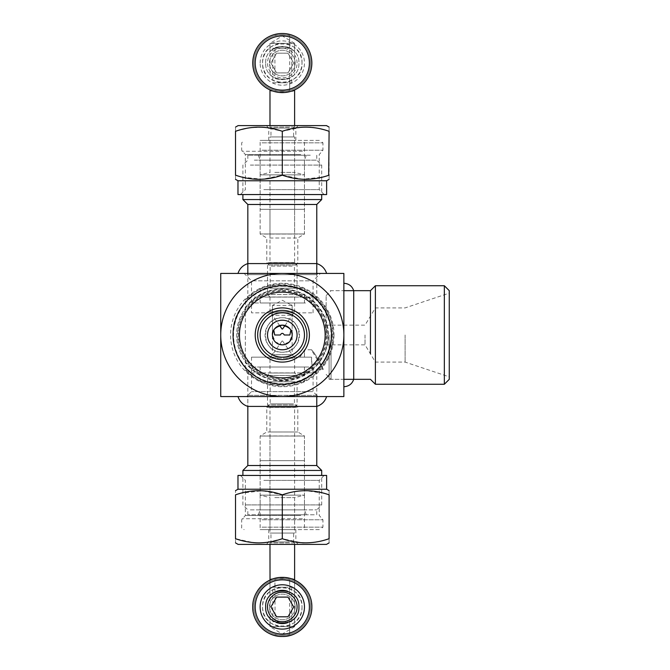 <?xml version="1.0" encoding="UTF-8"?>
<svg xmlns="http://www.w3.org/2000/svg" width="670" height="670" viewBox="0 0 670 670"><rect width="100%" height="100%" fill="white"/><g stroke="black" fill="none" stroke-linecap="round" stroke-linejoin="round"><path stroke-width="0.5" stroke-dasharray="3.35 2.51" d="M220.732 273.435L343.869 273.435L343.869 396.565L282.305 396.565A61.565 61.565 0 0 1 220.732 335L220.732 273.435M244.131 273.435L320.469 273.435L244.131 273.435L251.518 280.822L313.083 280.822L251.518 280.822L251.518 312.84L313.083 312.84L292.145 312.84L292.145 305.445L282.279 300.269L272.456 305.445L272.456 312.84L251.518 312.84M220.732 335A61.565 61.565 0 0 1 282.305 273.435A61.565 61.565 0 0 1 343.869 335L343.869 379.329L343.869 335A61.565 61.565 0 0 1 282.305 396.565L220.732 396.565L220.732 335M334.02 335A51.716 51.716 0 0 1 256.442 379.79A51.716 51.716 0 0 1 256.442 290.21A51.716 51.716 0 0 1 334.02 335M300.026 357.16L304.465 349.774L304.465 357.16L311.567 357.16L304.465 357.16L304.465 349.774L311.332 349.774L323.175 369.48L318.392 359.623C314.9 353.919 312.547 350.636 311.332 349.774C312.999 349.539 323.752 369.028 323.175 369.48L313.083 369.48C312.27 368.475 311.759 364.371 311.567 357.16L251.518 357.16L311.567 357.16L311.466 359.623C312.019 365.619 312.555 368.902 313.083 369.48L313.083 391.64L251.518 391.64L313.083 391.64L318.007 396.565L246.594 396.565L317.555 396.565M329.096 335L329.096 379.329L329.096 335M327.865 335C328.493 359.346 306.642 381.197 282.288 380.56C257.95 381.18 236.116 359.338 236.745 335C236.116 310.654 257.967 288.803 282.313 289.44C306.651 288.82 328.484 310.662 327.865 335C330.285 377.537 268.293 397.57 245.362 361.666A45.56 45.56 0 0 1 296.316 291.651A45.56 45.56 0 0 1 327.865 335M282.305 291.165C305.729 290.562 326.751 311.584 326.139 335.008C326.734 358.433 305.721 379.438 282.305 378.835C258.871 379.438 237.858 358.416 238.47 334.992C237.867 311.567 258.88 290.562 282.305 291.165C305.729 290.562 326.751 311.584 326.139 335.008C326.734 358.433 305.721 379.438 282.305 378.835C258.871 379.438 237.858 358.416 238.47 334.992C237.867 311.567 258.88 290.562 282.305 291.165M272.456 312.84L292.145 312.84M270.73 312.84L293.879 312.84L270.73 312.84L272.447 315.302L292.154 315.302L272.447 315.302L272.447 335C271.894 330.344 275.177 327.06 282.305 325.151C289.432 327.06 292.715 330.344 292.154 335L292.154 354.698L272.447 354.698L292.154 354.698L293.879 357.16L270.73 357.16L293.879 357.16M273.678 304.708L272.447 305.445L292.154 305.445L292.154 335C292.715 339.656 289.432 342.94 282.305 344.849C275.177 342.94 271.894 339.656 272.447 335L272.447 354.698L270.73 357.16M292.154 305.445L290.922 304.708M282.305 325.151A9.849 9.849 0 0 1 292.154 335C292.589 343.291 281.3 348.182 275.554 342.177C268.98 336.642 273.72 324.682 282.305 325.151M245.362 300.922L245.362 370.133L245.362 300.922C273.285 267.121 334.573 290.772 332.555 334.573C335.368 378.743 273.536 403.206 245.362 369.078M304.465 357.16C299.281 357.16 299.281 357.16 304.465 357.16C299.281 357.16 299.281 357.16 304.465 357.16M293.879 312.84L292.154 315.302L292.154 335L290.83 330.076L292.154 335L289.264 341.968L282.305 344.849L275.337 341.968L272.447 335L273.77 330.076L272.447 335L272.447 305.445M282.305 317.764C304.54 316.692 304.54 353.308 282.305 352.236C260.06 353.308 260.06 316.692 282.305 317.764A17.236 17.236 0 0 1 297.229 343.618A17.236 17.236 0 0 1 267.372 343.618A17.236 17.236 0 0 1 282.305 317.764M245.362 299.867A50.979 50.979 0 0 1 318.041 298.653A50.979 50.979 0 0 1 318.041 371.347A50.979 50.979 0 0 1 245.362 370.133A50.979 50.979 0 0 0 262.071 381.791L302.53 381.791A50.979 50.979 0 0 1 262.071 381.791L302.53 381.791A50.979 50.979 0 0 0 324.104 305.83A50.979 50.979 0 0 0 245.362 299.867M282.305 384.253A49.253 49.253 0 0 1 233.051 335C230.84 293.544 287.329 269.106 316.031 299.105C348.894 326.776 325.193 386.598 282.305 384.253M267.523 335A14.774 14.774 0 0 0 289.691 347.797A14.774 14.774 0 0 0 289.691 322.203A14.774 14.774 0 0 0 267.523 335M304.498 514.778L258.344 514.778L304.498 514.778M302.832 509.853L260.136 509.853L302.832 509.853M250.362 509.853L316.776 509.853L250.362 509.853M245.798 504.92L321.701 504.92L245.798 504.92M314.247 514.778L247.825 514.778L314.247 514.778M250.362 372.922L316.776 372.922L250.362 372.922M308.769 367.018L253.737 367.018L308.769 367.018M296.676 407.301L266.786 407.301L296.676 407.301M293.519 403.901L270.186 403.901L293.519 403.901M271.082 381.791L294.415 381.791L271.082 381.791M261.769 381.791L304.465 381.791L261.769 381.791M261.769 367.018L304.465 367.018L261.769 367.018M316.776 465.524L247.825 465.524M321.701 470.449L242.9 470.449M261.769 435.969L304.465 435.969L261.769 435.969M267.925 431.974L297.815 431.974L267.925 431.974M301.743 155.222L258.344 155.222L301.743 155.222M300.286 160.147L260.136 160.147L300.286 160.147M254.324 160.147L316.776 160.147L254.324 160.147M250.329 165.08L321.701 165.08L250.329 165.08M310.277 155.222L247.825 155.222L310.277 155.222M254.324 297.078L316.776 297.078L254.324 297.078M305.486 302.982L253.737 302.982L305.486 302.982M294.892 262.699L266.786 262.699L294.892 262.699M292.128 266.099L270.186 266.099L292.128 266.099M272.472 288.209L294.415 288.209L272.472 288.209M264.315 288.209L304.465 288.209L264.315 288.209M264.315 302.982L304.465 302.982L264.315 302.982M247.825 204.476L316.776 204.476M242.9 199.551L321.701 199.551M264.315 234.031L304.465 234.031L264.315 234.031M269.709 238.026L297.815 238.026L269.709 238.026M375.384 384.253L375.384 285.747M370.46 353.894L370.46 314.875M449.269 379.329L449.269 290.671M444.344 285.747L444.344 384.253M331.055 335L331.055 379.329L331.055 335M326.131 335L326.131 295.596L326.131 335M365.024 335L365.024 344.849L365.024 335M375.384 335L375.384 362.093L375.384 335M405.107 335L405.107 362.093L405.107 335M449.269 335L449.269 376.867L449.269 335M251.518 357.16L251.518 391.64L246.594 396.565L247.825 395.334L247.825 406.414L316.776 406.414L316.776 395.334L247.825 395.334L316.776 395.334L318.007 396.565L237.976 396.565L326.072 396.565M318.007 273.435L316.776 274.666L316.776 263.586L247.825 263.586L247.825 274.666L316.776 274.666L247.825 274.666L246.594 273.435L318.007 273.435L246.594 273.435M320.118 273.435L237.976 273.435L320.118 273.435M329.096 379.329L353.718 379.329L353.718 290.671L343.869 290.671L343.869 379.329L343.869 290.671L329.096 290.671M343.869 285.445L343.869 386.716L343.869 285.445M294.616 542.918L269.985 542.918L294.616 542.918L294.616 544.4M269.985 595.781C270.638 593.695 274.742 591.878 282.305 590.329C289.859 591.878 293.963 593.695 294.616 595.781C293.963 593.695 289.859 591.878 282.305 590.329C274.742 591.878 270.638 593.695 269.985 595.781L269.985 580.086C269.206 577.138 295.403 577.138 294.616 580.086L294.616 626.651L269.985 626.651L294.616 626.651L269.985 626.651L294.616 626.651L294.616 618.117C293.963 620.202 289.859 622.02 282.305 623.569C274.742 622.02 270.638 620.202 269.985 618.117C270.638 620.202 274.742 622.02 282.305 623.569C289.859 622.02 293.963 620.202 294.616 618.117M291.76 587.247L291.76 621.726L272.841 621.726L272.841 587.247L291.76 587.247L272.841 587.247M270.973 533.069L293.628 533.069L270.973 533.069L270.973 542.918L293.628 542.918L270.973 542.918M282.547 340.98L294.616 358.216L269.985 358.216L269.985 372.997L294.616 372.997L269.985 372.997L267.523 375.46L267.523 405.007L297.078 405.007L267.523 405.007L269.985 407.469L294.616 407.469L269.985 407.469L269.985 533.069L294.616 533.069L269.985 533.069M282.062 340.98L269.985 358.216L294.616 358.216L294.616 372.997L297.078 375.46L267.523 375.46L297.078 375.46L297.078 405.007L294.616 407.469L294.616 533.069M291.76 621.726L272.841 621.726M288.477 591.51L289.206 591.828M289.164 591.811L288.385 591.476M287.472 591.149L286.609 590.89M286.517 590.865L285.964 590.731M282.765 590.329L280.764 590.396M280.663 590.404L279.733 590.521M279.658 590.538L277.623 590.999M276.626 591.325L275.102 591.97M274.934 592.045L274.909 579.609C274.449 578.537 290.152 578.537 289.691 579.609L289.649 592.037M275.094 591.97L275.789 591.652M275.831 591.635L276.383 591.409M287.505 591.158L287.983 591.325M275.094 621.928L274.909 579.609C274.449 578.537 290.152 578.537 289.691 579.609C290.152 578.537 274.449 578.537 274.909 579.609C274.449 578.537 290.152 578.537 289.691 579.609L289.691 634.289C290.152 635.361 274.449 635.361 274.909 634.289C274.449 635.361 290.152 635.361 289.691 634.289C290.152 635.361 274.449 635.361 274.909 634.289C274.449 635.361 290.152 635.361 289.691 634.289L289.691 621.835L288.05 622.547M289.658 621.852L289.197 622.07M289.172 622.087L288.385 622.413M284.892 623.368L283.636 623.519M282.254 623.569L281.785 623.561M276.626 622.572L275.529 622.129M274.934 621.852L275.789 622.237M275.831 622.263L276.383 622.48M277.012 622.706L278.536 623.142M284.792 623.385L285.37 623.284M287.489 622.74L287.983 622.572M253.98 606.945A28.324 28.324 0 0 0 296.458 631.475A28.324 28.324 0 0 0 296.458 582.423A28.324 28.324 0 0 0 253.98 606.945A28.324 28.324 0 0 0 296.458 631.475A28.324 28.324 0 0 0 296.458 582.423A28.324 28.324 0 0 0 253.98 606.945A28.324 28.324 0 0 0 296.458 631.475A28.324 28.324 0 0 0 296.458 582.423A28.324 28.324 0 0 0 253.98 606.945A28.324 28.324 0 0 0 296.458 631.475A28.324 28.324 0 0 0 296.458 582.423A28.324 28.324 0 0 0 253.98 606.945M311.793 608.804A29.555 29.555 0 0 0 267.523 581.359A29.555 29.555 0 0 0 267.523 632.539A29.555 29.555 0 0 0 311.852 606.945A29.555 29.555 0 0 0 282.305 577.398A29.555 29.555 0 0 0 252.749 606.945A29.555 29.555 0 0 0 282.305 636.5A29.555 29.555 0 0 0 311.852 606.945A29.555 29.555 0 0 0 267.523 581.359A29.555 29.555 0 0 0 267.523 632.539A29.555 29.555 0 0 0 311.793 605.111M255.211 606.945A27.093 27.093 0 0 1 295.847 583.486A27.093 27.093 0 0 1 295.847 630.411A27.093 27.093 0 0 1 255.211 606.945M294.616 626.651L282.305 634.046L269.985 626.651L269.985 618.117M294.004 579.81L293.108 579.441M292.447 579.19L290.42 578.537M290.311 578.503C285.923 577.239 281.224 577.079 276.216 578.026M276.182 578.034L272.648 579.014M272.439 579.089L271.769 579.341M265.68 606.945C264.65 628.393 299.951 628.393 298.921 606.945C299.951 585.505 264.65 585.505 265.68 606.945M311.625 603.26A29.555 29.555 0 0 0 307.069 590.823M257.531 590.823A29.555 29.555 0 0 0 252.984 603.243M252.808 605.094A29.555 29.555 0 0 0 252.808 608.787M252.984 610.638A29.555 29.555 0 0 0 257.531 623.067M307.069 623.067A29.555 29.555 0 0 0 311.617 610.655M311.852 606.945A29.555 29.555 0 0 0 267.523 581.359A29.555 29.555 0 0 0 267.523 632.539A29.555 29.555 0 0 0 311.852 606.945M302.003 606.945C303.225 632.363 261.384 632.363 262.598 606.945C261.384 581.535 303.225 581.535 302.003 606.945A19.698 19.698 0 0 1 272.447 624.013A19.698 19.698 0 0 1 272.447 589.885A19.698 19.698 0 0 1 302.003 606.945M295.11 606.945A12.805 12.805 0 0 1 275.898 618.042A12.805 12.805 0 0 1 275.898 595.856A12.805 12.805 0 0 1 295.11 606.945A12.805 12.805 0 0 1 275.898 618.042A12.805 12.805 0 0 1 275.898 595.856A12.805 12.805 0 0 1 295.11 606.945M276.618 597.096L270.923 606.945L276.618 616.802L287.991 616.802L293.678 606.945L287.991 597.096L276.618 597.096M270.554 495.147L294.616 495.147L270.554 495.147M270.554 460.667L294.616 460.667L270.554 460.667M261.166 495.147L304.465 495.147L261.166 495.147M261.166 460.667L304.465 460.667L261.166 460.667M295.822 495.147L260.136 495.147L295.822 495.147M274.792 497.609L294.616 497.609L274.792 497.609M289.809 529.618L269.985 529.618L289.809 529.618M295.822 529.618L260.136 529.618L295.822 529.618M263.218 529.618L320.469 529.618L263.218 529.618M300.771 515.465L245.362 515.465L300.771 515.465M261.367 475.44L324.163 475.44L261.367 475.44M263.829 480.365L319.238 480.365L263.829 480.365M289.072 541.938L268.754 541.938L289.072 541.938M290.303 544.4L266.291 544.4L290.303 544.4M289.072 529.618L268.754 529.618L289.072 529.618M326.625 475.44L237.976 475.44M237.976 489.234L326.625 489.234M329.096 494.837C329.096 489.343 329.096 489.343 329.096 494.837L329.096 538.705C329.096 544.199 329.096 544.199 329.096 538.705L322.245 540.724M328.091 494.502L326.893 494.125M326.684 494.066L324.221 493.346M323.794 493.229L305.696 490.658C297.773 490.758 289.976 492.149 282.305 494.837L262.288 490.75L240.312 493.363M240.279 493.371L239.349 493.639M238.545 493.874L235.513 494.837C235.513 489.343 235.513 489.343 235.513 494.837L235.513 538.705C235.513 544.199 235.513 544.199 235.513 538.705L253.503 542.65M238.126 544.4L326.483 544.4M254.298 542.717L255.027 542.767M257.171 542.868L261.484 542.834M261.509 542.834L263.009 542.75M263.126 542.742L264.6 542.625M264.709 542.616L266.291 542.44M266.35 542.432L267.816 542.239M267.916 542.231L282.305 538.705L301.458 542.742M301.584 542.75L302.229 542.792M304.054 542.868L313.677 542.365M313.711 542.365L315.453 542.114M315.545 542.105L316.952 541.863M317.613 541.745L322.153 540.749M282.305 494.837L282.305 538.705M269.985 495.147L269.985 460.667L294.616 460.667L269.985 460.667L269.985 436.036L294.616 436.036L269.985 436.036M269.985 529.618L269.985 497.609L260.136 495.147L260.136 460.667L304.465 460.667L260.136 460.667L260.136 436.036L304.465 436.036L260.136 436.036M294.616 127.082L269.985 127.082L294.616 127.082L294.616 125.6M294.616 74.219C293.963 76.305 289.859 78.122 282.305 79.671C274.742 78.122 270.638 76.305 269.985 74.219C270.638 76.305 274.742 78.122 282.305 79.671C289.859 78.122 293.963 76.305 294.616 74.219L294.616 43.349L269.985 43.349L294.616 43.349L269.985 43.349L294.616 43.349L294.616 51.883C293.963 49.798 289.859 47.98 282.305 46.431C274.742 47.98 270.638 49.798 269.985 51.883C270.638 49.798 274.742 47.98 282.305 46.431C289.859 47.98 293.963 49.798 294.616 51.883M291.76 82.753L291.76 48.273L272.841 48.273L272.841 82.753L291.76 82.753L272.841 82.753M270.973 136.931L293.628 136.931L270.973 136.931L270.973 127.082L293.628 127.082L270.973 127.082M284.993 325.528L294.616 311.784L269.985 311.784L269.985 297.003L294.616 297.003L269.985 297.003L267.523 294.54L267.523 264.993L297.078 264.993L267.523 264.993L269.985 262.531L294.616 262.531L269.985 262.531L269.985 136.931L294.616 136.931L269.985 136.931M279.608 325.528L269.985 311.784L294.616 311.784L294.616 297.003L297.078 294.54L267.523 294.54L297.078 294.54L297.078 264.993L294.616 262.531L294.616 136.931M291.76 48.273L272.841 48.273M289.691 77.946C290.16 79.847 274.44 79.847 274.909 77.946C274.44 79.847 290.16 79.847 289.691 77.946L289.691 90.391C290.152 91.463 274.449 91.463 274.909 90.391C274.449 91.463 290.152 91.463 289.691 90.391L289.691 35.711C290.152 34.639 274.449 34.639 274.909 35.711C274.449 34.639 290.152 34.639 289.691 35.711C290.152 34.639 274.449 34.639 274.909 35.711C274.449 34.639 290.152 34.639 289.691 35.711L289.691 48.165C290.16 46.264 274.44 46.264 274.909 48.165C274.44 46.264 290.16 46.264 289.691 48.165M289.691 90.391C290.152 91.463 274.449 91.463 274.909 90.391C274.449 91.463 290.152 91.463 289.691 90.391M253.98 63.055A28.324 28.324 0 0 1 296.458 38.525A28.324 28.324 0 0 1 296.458 87.577A28.324 28.324 0 0 1 253.98 63.055A28.324 28.324 0 0 1 296.458 38.525A28.324 28.324 0 0 1 296.458 87.577A28.324 28.324 0 0 1 253.98 63.055A28.324 28.324 0 0 1 296.458 38.525A28.324 28.324 0 0 1 296.458 87.577A28.324 28.324 0 0 1 253.98 63.055A28.324 28.324 0 0 1 296.458 38.525A28.324 28.324 0 0 1 296.458 87.577A28.324 28.324 0 0 1 253.98 63.055M311.852 63.055A29.555 29.555 0 0 1 267.523 88.641A29.555 29.555 0 0 1 267.523 37.461A29.555 29.555 0 0 1 311.852 63.055C312.262 47.26 298.091 33.09 282.296 33.5C266.509 33.098 252.339 47.26 252.749 63.055C252.339 78.842 266.518 93.013 282.305 92.602C298.1 93.004 312.262 78.842 311.852 63.055A29.555 29.555 0 0 1 267.523 88.641A29.555 29.555 0 0 1 267.523 37.461A29.555 29.555 0 0 1 311.852 63.055A29.555 29.555 0 0 1 267.523 88.641A29.555 29.555 0 0 1 267.523 37.461A29.555 29.555 0 0 1 311.852 63.055M294.616 43.349L282.305 35.954L269.985 43.349L269.985 51.883M269.985 74.219L269.985 43.349M273.042 91.112L274.114 91.447M274.214 91.472L275.027 91.698M275.069 91.706L278.996 92.418M279.172 92.435L281.668 92.594M281.877 92.602L287.321 92.175M287.606 92.125L288.536 91.941M288.628 91.916L289.934 91.597M290.068 91.564L293.535 90.383M294.616 89.914C295.403 92.862 269.206 92.862 269.985 89.914A29.555 29.555 0 0 0 294.616 89.914M260.136 63.055A22.16 22.16 0 0 1 293.385 43.86A22.16 22.16 0 0 1 293.385 82.243A22.16 22.16 0 0 1 260.136 63.055M265.68 63.055C264.65 41.607 299.951 41.607 298.921 63.055C299.951 84.495 264.65 84.495 265.68 63.055C264.65 41.607 299.951 41.607 298.921 63.055C299.951 84.495 264.65 84.495 265.68 63.055M309.389 63.055A27.093 27.093 0 0 1 268.754 86.514A27.093 27.093 0 0 1 268.754 39.589A27.093 27.093 0 0 1 309.389 63.055M302.003 63.055C303.225 37.637 261.384 37.637 262.598 63.055C261.384 88.465 303.225 88.465 302.003 63.055A19.698 19.698 0 0 0 272.447 45.987A19.698 19.698 0 0 0 272.447 80.115A19.698 19.698 0 0 0 302.003 63.055M297.078 63.055A14.774 14.774 0 0 0 274.909 50.258A14.774 14.774 0 0 0 274.909 75.852A14.774 14.774 0 0 0 297.078 63.055M295.11 63.055A12.805 12.805 0 0 0 275.898 51.959A12.805 12.805 0 0 0 275.898 74.144A12.805 12.805 0 0 0 295.11 63.055A12.805 12.805 0 0 0 275.898 51.959A12.805 12.805 0 0 0 275.898 74.144A12.805 12.805 0 0 0 295.11 63.055M276.618 72.904L270.923 63.055L276.618 53.198L287.991 53.198L293.678 63.055L287.991 72.904L276.618 72.904L270.923 63.055L276.618 53.198L287.991 53.198L293.678 63.055L287.991 72.904L276.618 72.904M270.554 174.853L294.616 174.853L270.554 174.853M270.554 209.333L294.616 209.333L270.554 209.333M261.166 174.853L304.465 174.853L261.166 174.853M261.166 209.333L304.465 209.333L261.166 209.333M295.822 174.853L260.136 174.853L295.822 174.853M274.792 172.391L294.616 172.391L274.792 172.391M289.809 140.382L269.985 140.382L289.809 140.382M295.822 140.382L260.136 140.382L295.822 140.382M263.218 140.382L320.469 140.382L263.218 140.382M300.771 154.536L245.362 154.536L300.771 154.536M261.367 194.56L324.163 194.56L261.367 194.56M263.829 189.635L319.238 189.635L263.829 189.635M289.072 128.062L268.754 128.062L289.072 128.062M290.303 125.6L266.291 125.6L290.303 125.6M289.072 140.382L268.754 140.382L289.072 140.382M237.976 194.56L326.625 194.56M326.625 180.766L237.976 180.766M329.096 175.163C329.096 180.657 329.096 180.657 329.096 175.163L329.096 131.295L322.253 129.277M235.513 131.295C235.513 125.801 235.513 125.801 235.513 131.295L235.513 175.163C235.513 180.657 235.513 180.657 235.513 175.163L235.639 175.213M236.041 175.339L240.279 176.629M240.471 176.679L241.937 177.073M242.264 177.156L262.389 179.242L282.305 175.163L302.312 179.25L322.639 177.081M322.672 177.073L324.205 176.662M324.255 176.645L328.685 175.305M321.349 129.059L314.649 127.761M312.89 127.535L310.512 127.3M309.808 127.25L301.5 127.258M301.466 127.258L282.305 131.295L264.901 127.409M264.181 127.342L263.092 127.258M262.673 127.225L249.575 127.819M326.483 125.6L238.126 125.6M247.799 128.104L246.024 128.447M241.543 129.486L240.656 129.729M238.746 130.273L237.121 130.767M329.096 131.295C329.096 125.801 329.096 125.801 329.096 131.295M282.305 175.163L282.305 131.295M269.985 174.853L269.985 209.333L294.616 209.333L269.985 209.333L269.985 233.964L294.616 233.964L269.985 233.964M269.985 140.382L269.985 172.391L260.136 174.853L260.136 209.333L304.465 209.333L260.136 209.333L260.136 233.964L304.465 233.964L260.136 233.964M282.305 286.241A48.759 48.759 0 0 1 324.531 359.38A48.759 48.759 0 0 1 240.069 359.38A48.759 48.759 0 0 1 282.305 286.241M282.305 290.445A44.555 44.555 0 0 1 326.859 335A44.555 44.555 0 0 1 282.305 379.555A44.555 44.555 0 0 1 237.741 335A44.555 44.555 0 0 1 282.305 290.445M245.362 307.505A46.054 46.054 0 0 1 313.25 300.897A46.054 46.054 0 0 1 313.25 369.103A46.054 46.054 0 0 1 245.362 362.495M302.404 518.722L242.096 518.722L302.404 518.722M261.987 519.769L322.932 519.769L261.987 519.769M261.987 527.156L322.932 527.156L261.987 527.156M302.404 151.278L242.096 151.278L302.404 151.278M261.987 150.231L322.932 150.231L261.987 150.231M261.987 142.844L322.932 142.844L261.987 142.844M313.083 312.84L313.083 280.822L320.469 273.435M270.186 381.791L270.186 403.901L266.786 407.301L266.786 431.974L260.136 435.969L260.136 509.853L258.344 514.778M294.415 381.791L294.415 403.901L297.815 407.301L297.815 431.974L304.465 435.969L304.465 509.853L306.257 514.778M316.776 514.778L316.776 509.853L321.701 504.92L321.701 475.44M247.825 514.778L247.825 509.853L242.9 504.92L242.9 475.44M253.737 367.018L247.825 372.922L247.825 406.414M310.872 367.018L316.776 372.922L316.776 396.565M304.465 381.791L304.465 367.018M260.136 381.791L260.136 367.018M294.415 288.209L294.415 266.099L297.815 262.699L297.815 238.026L304.465 234.031L304.465 160.147L306.257 155.222M270.186 288.209L270.186 266.099L266.786 262.699L266.786 238.026L260.136 234.031L260.136 160.147L258.344 155.222M247.825 155.222L247.825 160.147L242.9 165.08L242.9 194.56M316.776 155.222L316.776 160.147L321.701 165.08L321.701 194.56M310.872 302.982L316.776 297.078L316.776 273.435M253.737 302.982L247.825 297.078L247.825 273.435M260.136 288.209L260.136 302.982M304.465 288.209L304.465 302.982M326.131 374.404L331.055 379.329L343.869 379.329M326.131 295.596L331.055 290.671L343.869 290.671M326.131 344.849L365.024 344.849L375.384 362.093L405.107 362.093L449.269 376.867M326.131 325.151L365.024 325.151L375.384 307.907L405.107 307.907L449.269 293.133M269.985 542.918L269.985 544.4M269.985 580.086L269.985 626.651M293.628 542.918L293.628 533.069M294.616 595.781L294.616 580.086M294.616 495.147L294.616 436.036M294.616 529.618L294.616 497.609L304.465 495.147L304.465 436.036M260.136 495.147L260.136 529.618M304.465 495.147L304.465 529.618M240.438 475.44L245.362 480.365L245.362 515.465L241.669 519.769L241.669 527.156C241.2 527.809 242.021 528.63 244.131 529.618M324.163 475.44L319.238 480.365L319.238 515.465L322.932 519.769L322.932 527.156L320.469 529.618M268.754 529.618L268.754 541.938L266.291 544.4M295.847 529.618L295.847 541.938L298.309 544.4M269.985 127.082L269.985 125.6M293.628 127.082L293.628 136.931M274.909 48.165L274.909 77.946M294.616 174.853L294.616 233.964M294.616 140.382L294.616 172.391L304.465 174.853L304.465 233.964M304.465 174.853L304.465 140.382M260.136 174.853L260.136 140.382M240.438 194.56L245.362 189.635L245.362 154.536L241.669 150.231L241.669 142.844L244.131 140.382M324.163 194.56L319.238 189.635L319.238 154.536L322.932 150.231L322.932 142.844L320.469 140.382M295.847 140.382L295.847 128.062L298.309 125.6M268.754 140.382L268.754 128.062L266.291 125.6"/><path stroke-width="1" d="M282.305 273.435L220.732 273.435L220.732 396.565L343.869 396.565L343.869 273.435L282.305 273.435A61.565 61.565 0 0 1 343.869 335A61.565 61.565 0 0 1 282.305 396.565A61.565 61.565 0 0 1 220.732 335A61.565 61.565 0 0 1 282.305 273.435M290.83 330.076L289.884 335L284.289 335C282.958 332.822 281.635 332.822 280.311 335L274.717 335L273.77 330.076M272.447 335A9.849 9.849 0 0 0 287.229 343.534A9.849 9.849 0 0 0 287.229 326.466A9.849 9.849 0 0 0 272.447 335C271.894 330.344 275.177 327.06 282.305 325.151C289.432 327.06 292.715 330.344 292.154 335M289.884 335L284.289 335M280.311 335L274.717 335M331.558 335A49.253 49.253 0 0 1 282.305 384.253A49.253 49.253 0 0 1 233.051 335A49.253 49.253 0 0 1 282.305 285.747A49.253 49.253 0 0 1 331.558 335M267.523 335A14.774 14.774 0 0 0 289.691 347.797A14.774 14.774 0 0 0 289.691 322.203A14.774 14.774 0 0 0 267.523 335M325.151 335A42.846 42.846 0 0 0 260.873 297.89A42.846 42.846 0 0 0 260.873 372.11A42.846 42.846 0 0 0 325.151 335M282.305 362.093A27.093 27.093 0 0 1 258.838 321.458A27.093 27.093 0 0 1 305.763 321.458A27.093 27.093 0 0 1 282.305 362.093M282.305 312.84A22.16 22.16 0 0 1 301.492 346.08A22.16 22.16 0 0 1 263.109 346.08A22.16 22.16 0 0 1 282.305 312.84M282.305 310.378A24.622 24.622 0 0 1 306.927 335A24.622 24.622 0 0 1 282.305 359.623A24.622 24.622 0 0 1 257.674 335A24.622 24.622 0 0 1 282.305 310.378M326.625 396.565C324.984 401.489 321.701 404.772 316.776 406.414L247.825 406.414L247.825 465.524L316.776 465.524L316.776 396.565M247.825 465.524L242.9 470.449L321.701 470.449L316.776 465.524M316.776 273.435L316.776 204.476L247.825 204.476L247.825 273.435M316.776 204.476L321.701 199.551L242.9 199.551L247.825 204.476M370.46 314.875L370.46 290.671L375.384 285.747L375.384 384.253L444.344 384.253L444.344 285.747L449.269 290.671L449.269 379.329L444.344 384.253M343.869 290.671L370.46 290.671L370.46 353.894M317.555 396.565L326.072 396.565M237.976 273.435C239.617 268.511 242.9 265.228 247.825 263.586L316.776 263.586C321.701 265.228 324.984 268.511 326.625 273.435M343.869 283.284C348.785 283.569 352.068 286.031 353.718 290.671L353.718 379.329C352.068 383.969 348.785 386.431 343.869 386.716M294.616 544.4L294.616 580.086L294.004 579.81M285.353 590.605L284.892 590.53M284.7 590.496L283.971 590.412M277.623 590.999L276.626 591.325M276.383 591.409L277.012 591.191M277.196 591.133L277.74 590.965M278 590.89L279.616 590.546M279.842 590.505L280.529 590.421M280.722 590.404L282.162 590.329M282.38 590.329L283.167 590.345M283.561 590.37L284.415 590.463M285.093 590.563L286.542 590.873M286.634 590.898L287.505 591.158M286.182 623.108L285.755 623.209M285.546 623.251L284.892 623.368M284.792 623.385L283.678 623.51M283.636 623.519L282.254 623.569M281.785 623.561L281.333 623.544M281.182 623.535L277.975 623M277.782 622.941L276.626 622.572M276.383 622.48L277.012 622.706M279.089 623.259L279.616 623.351M279.842 623.385L280.529 623.477M280.78 623.502L281.417 623.544M281.71 623.561L282.162 623.569M282.372 623.569L282.832 623.561M285.964 623.167L286.542 623.025M286.685 622.983L287.489 622.74M293.108 579.441L292.447 579.19M271.769 579.341L270.043 580.053M270.027 580.069L269.985 544.4M260.136 606.945A22.16 22.16 0 0 0 293.385 626.14A22.16 22.16 0 0 0 293.385 587.757A22.16 22.16 0 0 0 260.136 606.945M265.68 606.945C264.65 628.393 299.951 628.393 298.921 606.945C299.951 585.505 264.65 585.505 265.68 606.945M309.389 606.945A27.093 27.093 0 0 0 268.754 583.486A27.093 27.093 0 0 0 268.754 630.411A27.093 27.093 0 0 0 309.389 606.945M311.852 606.945C312.262 622.74 298.091 636.91 282.296 636.5C266.509 636.902 252.339 622.74 252.749 606.945C252.339 591.158 266.518 576.987 282.305 577.398C298.1 576.996 312.262 591.158 311.852 606.945M311.793 605.111A29.555 29.555 0 0 0 311.625 603.26M307.069 590.823A29.555 29.555 0 0 0 257.531 590.823M252.984 603.243A29.555 29.555 0 0 0 252.808 605.094M252.808 608.787A29.555 29.555 0 0 0 252.984 610.638M257.531 623.067A29.555 29.555 0 0 0 307.069 623.067M311.617 610.655A29.555 29.555 0 0 0 311.793 608.804M297.078 606.945A14.774 14.774 0 0 1 274.909 619.742A14.774 14.774 0 0 1 274.909 594.148A14.774 14.774 0 0 1 297.078 606.945M276.618 597.096L270.923 606.945L276.618 616.802L287.991 616.802L293.678 606.945L287.991 597.096L276.618 597.096M260.136 475.44L326.625 475.44L326.625 489.234L237.976 489.234L237.976 475.44L260.136 475.44M329.096 494.837L329.096 538.705C329.096 544.199 329.096 544.199 329.096 538.705C313.535 544.199 297.941 544.199 282.305 538.705C274.725 541.368 266.928 542.767 258.905 542.884C250.982 542.784 243.185 541.394 235.513 538.705L235.513 494.837C235.513 489.343 235.513 489.343 235.513 494.837C251.108 489.343 266.702 489.343 282.305 494.837C297.857 489.343 313.451 489.343 329.096 494.837C329.096 489.343 329.096 489.343 329.096 494.837L328.091 494.502M324.221 493.346L323.794 493.229M239.349 493.639L238.545 493.874M329.096 542.884L326.483 544.4L238.126 544.4L235.513 542.884M235.513 538.705C235.513 544.199 235.513 544.199 235.513 538.705M253.503 542.65L254.298 542.717M255.027 542.767L257.171 542.868M302.229 542.792L304.054 542.868M316.952 541.863L317.613 541.745M282.305 494.837L282.305 538.705M294.616 125.6L294.616 89.914L293.535 90.383M282.547 329.02L284.993 325.528M269.985 125.6L269.985 89.914A29.555 29.555 0 0 1 286.517 33.801A29.555 29.555 0 0 1 311.852 63.055A29.555 29.555 0 0 1 282.305 92.602A29.555 29.555 0 0 1 252.749 63.055A29.555 29.555 0 0 1 282.305 33.5A29.555 29.555 0 0 1 294.616 89.914M255.211 63.055A27.093 27.093 0 0 0 295.847 86.514A27.093 27.093 0 0 0 295.847 39.589A27.093 27.093 0 0 0 255.211 63.055M269.985 89.914L273.042 91.112M326.625 194.56L237.976 194.56L237.976 180.766L326.625 180.766L326.625 194.56M329.096 175.163C329.096 180.657 329.096 180.657 329.096 175.163C321.516 177.826 313.719 179.225 305.696 179.342C297.773 179.242 289.976 177.852 282.305 175.163C266.744 180.657 251.149 180.657 235.513 175.163C235.513 180.657 235.513 180.657 235.513 175.163L235.513 131.295C235.513 125.801 235.513 125.801 235.513 131.295C251.066 125.801 266.668 125.801 282.305 131.295C297.899 125.801 313.493 125.801 329.096 131.295C329.096 125.801 329.096 125.801 329.096 131.295L328.685 175.305M322.253 129.277L321.801 129.168M314.649 127.761L313.945 127.668M313.702 127.635L312.89 127.535M310.512 127.3L309.808 127.25M264.901 127.409L264.181 127.342M263.092 127.258L262.673 127.225M235.513 127.116L238.126 125.6L326.483 125.6L329.096 127.116M249.575 127.819L247.799 128.104M246.024 128.447L241.543 129.486M240.228 129.846L238.746 130.273M236.678 130.91L235.513 131.295M282.305 175.163L282.305 131.295M321.701 475.44L321.701 470.449M242.9 475.44L242.9 470.449M242.9 194.56L242.9 199.551M321.701 194.56L321.701 199.551M343.869 379.329L370.46 379.329L375.384 384.253M375.384 285.747L444.344 285.747M247.825 406.414C242.9 404.772 239.617 401.489 237.976 396.565M237.976 489.234L235.513 490.658M326.625 489.234L329.096 490.658M282.062 329.02L279.608 325.528M326.625 180.766L329.096 179.342M237.976 180.766L235.513 179.342"/></g></svg>
